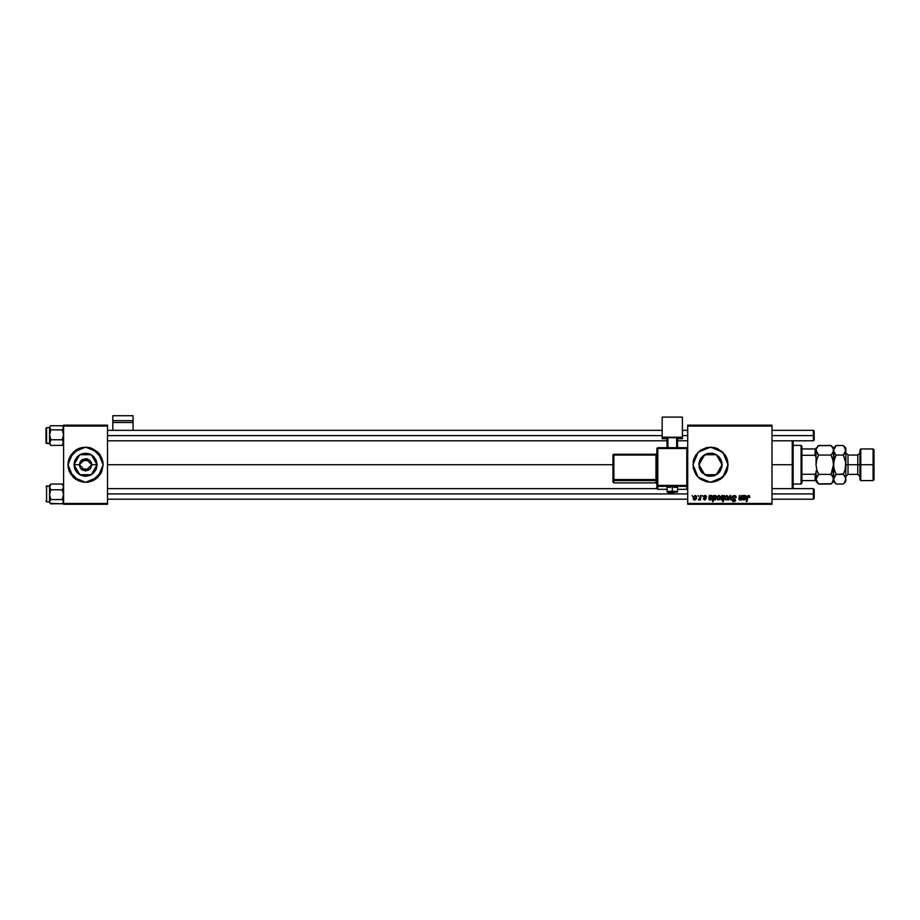 <?xml version="1.0" encoding="UTF-8"?>
<svg xmlns="http://www.w3.org/2000/svg" width="920" height="920" viewBox="0 0 920 920"><rect width="100%" height="100%" fill="white"/><g stroke="black" fill="none" stroke-linecap="round" stroke-linejoin="round"><path stroke-width="1.38" d="M80.143 467.682L79.396 464.749L85.548 470.902L91.712 464.749L97.117 464.749L91.333 474.766L79.775 474.766L73.991 464.749L79.396 464.749L80.419 461.357M80.81 468.671L80.408 468.13M82.133 469.867L85.548 470.902L88.975 469.867M80.143 461.805L81.155 460.437L89.953 460.437L86.767 458.712L82.133 459.632M97.98 477.181L101.798 471.477L92.276 480.987L95.323 479.366L97.98 477.181L92.276 480.987L85.548 482.322L88.987 481.988L92.276 480.987L85.548 482.322L82.121 481.988L75.785 479.366L73.129 477.181L78.832 480.987L85.548 482.322L78.832 480.987L69.311 471.477L73.129 477.181L78.821 480.987L85.548 482.322L92.276 480.987L101.798 471.477L103.132 464.749L97.98 477.181L85.548 482.322L73.129 477.181L67.976 464.749L68.31 468.176L68.31 461.322L69.311 458.022L68.31 461.311L68.31 468.176L69.311 471.466M73.129 452.318L78.821 448.5L85.548 447.166L78.832 448.5L69.311 458.01L78.821 448.5L75.785 450.133L70.932 454.974L68.31 461.311L67.976 464.749L68.31 468.176L70.932 474.513M80.81 460.828L89.953 460.437L91.252 462.415L91.712 464.749L85.548 470.902L79.396 464.749L85.548 458.597L91.712 464.749L90.965 467.682M90.701 468.119L90.298 468.671M101.798 471.466L103.132 464.749L102.798 461.311L100.176 454.974L97.98 452.318L92.276 448.5L88.987 447.499L82.121 447.499L78.821 448.5L85.548 447.166L92.276 448.5L85.56 447.166L92.276 448.5L101.798 458.01M721.889 462.702L721.947 466.44L722.073 464.749L716.289 474.766L704.731 474.766L698.947 464.749L699.809 469.131M719.946 471.442L720.452 470.66M717.611 473.88L719.083 472.512M712.379 476.157L716.772 474.467L712.77 476.088L708.25 476.088L702.328 472.926L699.821 469.177L700.844 471.109M704.49 474.628L706.043 475.41M702.339 472.926L702.754 473.328M700.936 471.235L702.328 472.914M726.754 471.466L728.088 464.749L722.936 477.181L710.505 482.322L698.084 477.181L692.932 464.749L698.073 477.169M698.084 477.181L700.741 479.366L707.077 481.988L713.943 481.988L720.279 479.366L722.936 477.181L726.754 471.477L727.755 468.176L727.755 461.311L726.754 458.022L722.936 452.318L717.232 448.5L713.943 447.499L707.077 447.499L700.741 450.133L695.888 454.974L694.266 458.022L693.266 461.311L693.266 468.176L695.888 474.513L698.084 477.181L710.505 482.322L717.232 480.987L725.121 474.524M107.525 464.749L612.938 464.749L107.525 464.749M721.786 467.325L721.372 468.74M699.154 466.934L699.154 462.553M699.763 469.027L699.246 467.371M700.741 470.936L700.051 469.694M702.052 472.638L701.27 471.718M705.548 475.191L704.927 474.869M707.721 475.973L706.801 475.709M710.056 476.307L708.837 476.192M714.725 475.513L712.862 476.065M718.37 473.225L717.577 473.903M719.727 471.73L719.187 472.397M89.965 469.039L81.155 469.05L82.099 469.832M687.654 504.298L772.041 504.298L772.041 503.424L687.654 503.424L687.654 426.075L772.041 426.075L772.041 503.424L772.041 425.19L687.654 425.19L772.041 425.19L772.041 426.075L687.654 426.075L687.654 425.19L687.654 503.424L772.041 503.424L772.041 504.298L687.654 504.298L687.654 503.424L687.654 504.298M702.362 495.512L702.869 496.386L702.362 495.512M698.038 495.512L698.544 496.386L698.038 495.512M706.675 496.949L705.755 495.512L703.904 495.949L703.719 497.168L705.467 499.019L703.34 498.985L704.628 500.066L706.111 498.674L704.341 496.386L705.352 496.018L706.675 496.949L705.145 495.431L703.639 496.731L705.41 498.525L704.8 499.502L703.317 498.709L704.777 500.066L706.111 498.789L704.271 496.673L705.122 495.995L706.031 496.903M714.184 495.512L713.54 495.512L712.494 501.664L713.149 501.664L713.575 499.33L715.012 499.974L716.3 497.892L715.841 495.707L713.54 495.512L712.494 501.664L713.149 501.664L713.575 499.33L714.575 500.066L716.346 497.248L715.162 495.431L714.069 496.133L713.54 495.512L712.494 501.664L713.149 501.664M734.332 495.431L732.435 496.869L732.803 498.421L734.953 499.997L733.78 501.02L732.09 499.824L733.527 501.722L735.115 501.319L735.586 499.916L733.148 496.742L734.62 496.179L736.241 497.513L735.804 495.983L734.332 495.431L732.4 497.237L734.965 500.147L733.895 501.02L732.078 499.962L733.884 501.745L735.597 500.112L733.044 497.179L734.286 496.144L736.241 497.513L734.332 495.431M726.57 495.431L724.684 497.26L724.753 499.18L725.731 500.031L727.202 499.629L727.984 498.18L727.893 496.259L726.57 495.431L724.569 498.191L726.064 500.066L728.088 497.214L726.57 495.431M741.75 495.512L740.83 499.088L739.496 499.065L740.071 495.512L739.427 495.512L738.875 498.594L739.393 499.985L741.117 499.238L741.635 499.985L742.394 495.512L739.99 499.502L740.071 495.512L739.427 495.512L738.841 498.973L739.783 500.066L741.117 499.238L741.635 499.985L742.394 495.512L741.635 499.985L740.991 499.985M749.765 497.352L749.121 497.432L749.765 497.352L749.317 495.627L747.477 495.972L746.293 501.664L746.948 501.664L747.994 496.374L749.018 496.363L749.121 497.432L749.823 496.926M725.121 474.513L726.754 471.477M743.67 495.512L743.015 495.512L742.727 499.387L743.889 500.066L745.372 499.468L745.752 498.709L744.176 499.502L743.279 498.709L745.821 497.651L745.856 495.822L743.015 495.512L742.612 498.893L744.027 500.066L745.752 498.709L744.084 499.502L743.36 498.306L746.143 496.719L745.005 495.431L743.739 496.064L743.015 495.512L743.061 496.455M723.764 495.512L723.626 496.317L721.993 495.581L720.831 497.341L720.981 499.445L721.889 500.066L723.016 499.514L722.648 501.664L723.293 501.664L724.339 495.512L723.626 496.317L722.545 495.431L720.74 498.26L721.97 500.066L723.016 499.514L722.648 501.664L723.293 501.664L724.339 495.512L723.293 501.664L722.648 501.664M728.72 499.985L728.03 499.985L730.066 495.512L728.03 499.985L728.72 499.985L730.365 496.202L730.813 499.985L731.457 499.985L730.848 495.512L730.066 495.512L730.848 495.512L730.066 495.512L728.03 499.985L728.72 499.985L730.365 496.202L730.813 499.985L731.457 499.985L730.848 495.512L731.457 499.985L730.813 499.985L730.491 497.513M718.738 495.431L716.852 497.26L716.921 499.18L717.899 500.031L719.382 499.629L720.153 498.18L720.061 496.259L718.738 495.431L716.737 498.191L718.232 500.066L720.256 497.214L718.738 495.431M709.952 495.512L709.285 495.512L708.918 499.146L710.895 499.985L712.022 498.709L710.067 499.479L709.642 498.306L711.919 497.823L712.367 496.248L711.528 495.454L709.285 495.512L708.894 498.893L710.297 500.066L712.022 498.709L710.355 499.502L709.642 498.306L712.425 496.719L711.286 495.431L709.32 495.673M695.163 495.431L693.277 497.26L693.346 499.18L694.324 500.031L695.807 499.629L696.578 498.18L696.486 496.259L695.163 495.431L693.174 498.191L694.657 500.066L696.681 497.214L695.163 495.431M700.511 495.512L699.867 498.513L698.441 499.905L699.913 499.065L700.396 499.985L701.155 495.512L698.441 499.905L699.913 499.065L700.396 499.985L701.155 495.512L700.396 499.985L699.752 499.985M692.127 495.512L692.633 496.386L692.127 495.512M720.452 458.827L721.038 459.966M721.372 460.759L721.786 462.162M719.175 457.091L719.934 458.045M719.083 456.975L718.531 456.412M699.821 469.177L699.165 462.484L702.328 456.561L708.25 453.399L712.77 453.399L716.852 455.066M712.862 453.422L714.817 454.008M710.665 453.18L712.39 453.33M708.492 453.353L710.079 453.192M706.41 453.928L707.71 453.525M704.49 454.871L705.559 454.296M702.754 456.159L703.662 455.423M701.27 457.78L702.052 456.849M700.051 459.793L700.741 458.551M699.234 462.15L699.763 460.471M716.76 455.02L714.932 454.054L718.692 456.561L721.855 462.472L719.727 457.746M63.583 504.298L107.525 504.298L107.525 503.424L63.583 503.424L63.583 426.075L107.525 426.075L107.525 503.424L107.525 425.19L63.583 425.19L107.525 425.19L107.525 426.075L63.583 426.075L63.583 425.19L63.583 503.424L107.525 503.424L107.525 504.298L63.583 504.298L63.583 503.424L63.583 504.298M698.073 452.318L692.932 464.749L698.084 452.318L710.505 447.166L722.936 452.318L728.088 464.749L726.754 458.022M726.754 458.01L725.132 454.986L717.244 448.511L710.516 447.166L698.084 452.318M721.855 462.484L721.855 467.003L720.13 471.178L714.932 475.433M699.131 462.645L698.947 464.749L704.731 454.733L716.289 454.733L722.073 464.749L721.855 462.507M703.236 455.756L700.936 458.263M708.204 453.41L706.134 454.043M706.043 454.077L704.915 454.618M70.932 454.974L69.311 458.022L67.976 464.749L73.129 452.318L85.548 447.166L97.98 452.318L103.132 464.749L102.798 461.322L100.176 454.986M97.98 452.318L92.287 448.5L97.98 452.318M100.176 474.513L101.798 471.477M73.991 464.749L74.865 460.322L77.372 456.561L81.132 454.054L85.548 453.18L89.976 454.054L93.736 456.561L96.243 460.322L97.117 464.749L96.243 469.177L93.736 472.926L89.976 475.433L85.548 476.318L81.132 475.433L77.372 472.926L74.865 469.177L73.991 464.749L79.775 454.733L91.333 454.733L97.117 464.749L91.712 464.749L85.548 458.597L79.396 464.749L73.991 464.749M89.953 469.05L81.155 469.05M748.661 496.167L749.156 496.616M747.707 497.156L748.42 496.156M746.948 501.664L747.684 497.306L746.948 501.664L746.293 501.664L746.948 501.664M749.823 496.788L748.569 495.431L747.063 497.156L746.293 501.664L747.086 496.995M744.015 495.822L744.533 495.512M745.005 495.431L745.579 495.581M746.028 497.341L745.637 497.823M744.441 498.145L743.682 498.214M743.647 498.214L743.268 498.835M744.981 498.973L745.706 498.847M743.463 497.743L744.809 495.995L745.51 496.719L743.578 497.708M740.634 499.732L739.99 500.043M738.944 498.214L739.427 495.512L740.071 495.512M721.544 499.974L721.038 499.537M721.82 496.535L722.257 496.087M723.35 497.766L722.177 499.502L721.372 498.249L722.602 495.995L723.315 497.961M723.189 498.41L722.901 499.031M721.533 497.214L721.797 496.57M727.846 498.64L727.398 499.433M725.512 499.238L725.236 497.846L726.374 496.018L727.456 497.283L726.271 499.491L725.213 498.019M725.351 497.294L725.696 496.524M726.961 499.019L727.283 498.341M730.422 496.823L730.365 496.202M736.241 497.513L735.597 497.593M735.609 497.386L735.39 496.616M733.631 496.282L733.194 496.662M735.574 500.434L735.23 501.193M733.527 501.722L732.596 501.262M732.078 499.962L732.722 499.767M732.906 500.549L733.447 500.951M734.781 499.652L734.045 499.192M732.481 496.697L733.067 495.834M718.922 495.443L719.52 495.65M720.061 496.248L720.256 497.053M716.772 497.662L717.174 496.432M718.094 496.259L718.945 496.018L719.624 497.283L718.267 499.502L717.404 497.846L718.543 496.018M717.519 497.294L717.865 496.524M719.13 499.019L719.452 498.341M717.681 499.238L717.393 498.019M714.012 496.961L714.955 495.995L715.679 497.708L714.541 499.502L713.862 497.421L713.805 498.732L714.058 496.834M715.3 496.11L715.622 496.593M715.679 497.708L715.415 498.72M711.286 495.431L711.861 495.581M710.723 498.145L709.561 498.985M709.792 499.353L710.55 499.491M711.252 498.973L712.022 498.709M709.147 499.606L709.665 499.962M709.343 496.455L709.285 495.512M709.745 497.743L711.091 495.995L711.793 496.719L709.86 497.708M705.996 496.697L705.697 496.179M705.64 496.133L704.536 496.156M704.294 496.524L704.616 497.248M703.317 498.709L704.156 499.226M704.72 499.502L705.421 499.134M705.467 499.019L705.168 498.295M703.904 495.949L704.835 495.454M693.197 497.662L693.369 496.938M694.519 496.259L695.37 496.018L696.049 497.283L694.692 499.502L693.829 497.846L694.968 496.018M693.944 497.294L694.289 496.524M695.554 499.019L695.876 498.341M694.106 499.238L693.818 498.019M699.062 500.031L699.533 499.663M698.441 499.905L699.165 499.318M700.051 497.916L700.189 497.294M101.798 458.022L102.016 458.597L101.798 458.022M79.132 474.363L85.548 476.318L91.977 474.363M91.977 455.124L85.548 453.18L79.132 455.124M75.762 470.902L77.372 472.926M792.258 464.749L793.132 464.749L793.132 440.841L793.132 488.658L792.258 440.841L792.258 464.749L772.041 464.749L792.258 464.749L792.258 488.658L792.258 464.749M721.579 464.749L721.579 461.403L721.579 464.749M63.583 427.006L62.261 425.718L50.841 425.718L62.261 425.718L63.204 426.73L63.48 428.352L62.261 429.904L63.583 434.827L62.261 439.748L63.48 441.83L62.261 445.406L63.02 444.647M50.071 426.489L50.841 425.718M46.529 443.44L46 428.202L46 442.922L49.519 443.44L46.529 443.44L46.529 427.65L46.529 443.44M49.519 443.44L46 442.945M62.686 426.121L63.583 427.811L62.261 429.904L50.841 429.904L49.519 427.811L49.519 434.827L50.841 429.904L62.261 429.904L63.583 434.827L62.261 439.748L50.841 439.748L49.519 434.827L49.519 442.577L50.841 439.748L62.261 439.748L63.583 442.577L62.261 445.406L50.841 445.406L49.519 442.577L49.519 444.118L50.841 439.748L49.519 434.827L49.611 443.325L50.841 445.406L62.261 445.406M49.519 427.041L49.519 434.827L50.841 429.904L49.519 427.041M63.02 503.01L62.272 503.757L50.841 503.769L49.887 502.757L49.611 501.135L50.841 499.583L49.519 494.661L50.841 489.739L49.611 487.657L50.841 484.081L50.071 484.851M50.37 484.518L49.519 485.403L50.841 484.081L62.261 484.081L50.841 484.081L49.519 485.403L49.519 502.481L50.404 503.378L49.519 502.481M46 486.576L49.519 486.047L46.529 486.047L46.529 501.837L46.529 486.047M46.529 486.013L49.519 486.047M63.215 485.104L62.261 484.081L63.583 486.91L62.261 489.739L50.841 489.739L62.261 489.739L63.583 494.661L62.261 499.583L50.841 499.583L62.261 499.583L63.48 501.124L63.215 502.757L62.261 503.769L50.404 503.378M49.519 485.369L49.519 501.676L50.841 499.583L49.519 494.661L50.841 489.739L49.519 486.91L50.841 484.081M46 501.02L46.402 501.825L49.519 501.837M62.272 484.092L63.583 486.91L62.261 489.739L63.583 494.661L62.261 499.583L63.583 501.676L62.261 503.769M46 428.478L46.529 427.65L49.519 427.65M62.732 444.969L63.583 444.118M813.349 435.562L814.234 435.562L814.234 431.169L814.234 435.562L813.349 435.562L813.349 430.296L813.349 435.562L772.041 435.562L813.349 435.562L813.349 440.841L813.349 435.562M107.525 435.562L662.17 435.562L107.525 435.562M682.387 435.562L687.654 435.562L682.387 435.562M814.234 439.955L814.234 435.562L814.234 439.955L813.349 440.841L772.041 440.841M813.349 493.925L813.349 499.203L813.349 493.925L772.041 493.925L813.349 493.925L813.349 488.658L813.349 493.925L814.234 493.925L813.349 493.925M814.234 498.318L814.234 493.925L814.234 498.318L813.349 499.203L772.041 499.203M687.654 493.925L107.525 493.925L687.654 493.925M814.234 489.532L814.234 493.925L814.234 489.532L813.349 488.658L772.041 488.658M801.044 445.406L801.918 446.292L801.918 448.925L801.918 446.292L801.044 445.406L793.132 445.406L801.044 445.406L801.044 484.081L793.132 484.081L801.044 484.081L801.044 445.406M801.918 483.207L801.044 484.081L801.918 483.207L801.918 480.573L801.918 483.207M815.982 457.079L815.108 455.239L801.918 455.239L801.918 474.248L801.918 448.925L801.918 455.239L815.108 455.239L815.982 457.079L815.982 448.925L801.918 448.925L815.108 448.925L815.108 455.239L815.108 448.925L815.982 448.925L815.982 464.749L816.707 459.781L818.57 455.101L815.982 450.282L816.178 451.536L816.178 449.029L817.523 446.614L818.57 445.464L830.978 445.464L818.34 445.694M801.918 480.573L801.918 474.248L801.918 480.573L815.982 480.573L815.982 472.409L815.108 474.248L801.918 474.248L815.108 474.248L815.108 480.573L815.108 474.248L815.982 472.409L815.982 481.447L815.982 480.573L801.918 480.573M860.821 464.749L860.821 448.925L860.821 464.749L874 464.749L874 449.799L874 479.688L873.126 448.925L873.126 464.749L860.821 464.749L860.821 480.573L860.821 464.749L859.935 464.749L860.821 464.749M859.935 449.799L859.935 479.688L859.935 464.749L857.831 464.749L859.935 464.749L859.935 449.799L860.821 448.925L873.126 448.925L874 449.799M843.617 445.797L845.871 450.282L845.871 448.04L845.871 464.749L847.987 464.749L847.987 474.409L845.871 476.525M845.871 464.738L845.687 462.231L845.871 464.749L857.831 464.749L847.987 464.749L847.987 455.078L847.987 474.409L857.831 474.409L857.831 455.078L859.935 452.973M816.569 452.502L816.178 449.041L818.57 445.464L815.982 448.925L815.982 448.04M833.14 452.18L830.978 455.101L832.025 457.401L830.978 455.101L832.841 452.766L830.978 455.101L818.57 455.101L830.978 455.101L832.841 459.781L833.566 464.749L832.841 469.717L830.978 474.386L818.57 474.386L816.707 469.717L815.982 464.749L816.707 469.717L818.57 474.386L830.978 474.386L833.37 477.94L832.853 481.689L830.978 484.035L818.57 484.035L815.982 479.205L818.57 474.386L816.707 476.721L818.57 474.386L817.535 472.086L818.57 474.386M833.152 477.33L833.566 450.271L833.37 449.017L833.382 451.536L832.278 453.617M831.231 445.717L833.37 449.017L833.117 452.237M815.982 479.136L816.73 481.735M818.317 483.77L831.231 483.782M834.026 452.26L833.566 479.205L832.082 482.804M835.9 483.77L833.761 480.481L833.382 477.963L833.566 479.205L836.154 474.386L834.29 469.717L833.566 464.749L831.151 474.053M832.082 475.617L833.106 477.238M816.419 477.308L817.27 475.87M832.025 453.951L830.978 455.101L832.818 459.678M815.982 458.355L815.982 464.749L816.707 459.77L818.57 455.101L816.454 452.26M831.312 483.69L833.566 481.447L835.153 482.942M830.978 474.386L832.025 475.536M832.841 459.781L833.566 464.738M835.82 445.797L833.566 450.282L836.154 445.464L833.566 448.04L830.978 445.464L833.37 449.017M833.094 448.293L832.818 447.752M816.442 477.261L815.982 479.205M816.454 481.206L818.57 484.035L815.982 481.447M815.982 471.132L815.982 472.409M818.248 445.797L817.535 446.614M834.049 460.678L835.981 455.434M835.049 453.87L833.566 450.282M835.107 446.614L835.912 445.705M833.566 464.749L834.29 459.781L833.566 464.749L834.13 469.119M834.29 459.781L836.154 455.101L833.991 452.168M834.037 481.206L834.313 481.735M835.084 482.85L833.566 479.205L833.75 480.458L833.75 477.951L836.154 474.386L843.456 474.053M834.854 475.87L835.268 475.341M845.388 468.809L843.283 474.386L836.154 474.386L834.29 469.717M845.871 464.749L845.871 481.447L845.871 450.282L843.283 455.101L844.33 453.951L843.283 455.101L845.687 462.231L845.146 469.706L845.871 464.749L845.307 460.345M845.411 477.238L845.687 480.458L843.536 483.782M844.399 475.617L845.871 479.205L844.387 482.804M845.422 452.237L844.583 453.617M844.353 446.648L845.135 447.764M845.399 448.293L845.445 452.18M845.146 469.717L843.283 474.386L845.457 477.33M843.617 483.69L844.33 482.885L843.283 484.035L836.154 484.035L843.283 484.035L845.871 481.447M843.283 474.386L844.33 475.536M836.154 455.101L843.283 455.101L836.154 455.101L835.107 453.951M844.33 453.962L843.283 455.101L845.146 459.781M845.871 448.04L843.283 445.464L836.154 445.464L843.283 445.464L844.33 446.614M845.871 450.271L845.687 449.041M836.142 474.398L835.107 475.536M859.935 476.525L857.831 474.409L857.831 455.078L847.987 455.078L845.871 452.973M859.935 479.688L860.821 480.573L873.126 480.573L873.126 464.749L873.126 480.573L874 479.688M133.02 430.296L133.02 415.702L133.02 420.635L112.803 420.635L112.803 415.702L133.02 415.702L112.803 415.702L112.803 430.296L112.803 422.556L133.02 422.556L133.02 430.296M112.803 422.556L133.02 422.556L133.02 420.635L112.803 420.635L112.803 422.556M674.291 487.45L677.545 487.105L672.279 486.749L672.279 492.671L675.383 492.154L667.874 492.372L672.279 492.671L672.279 491.13L667 491.498L672.279 491.13L672.279 486.749L667 487.105L670.255 487.45M687.654 488.485L686.78 489.359L687.654 488.485L687.654 448.615L686.78 447.741L657.765 447.741L657.765 448.558L686.78 448.558L686.78 447.741L657.144 447.994L656.891 448.615L657.765 448.558L657.765 447.741L656.891 448.615L656.891 485.438L657.765 485.38L657.765 448.558L656.891 448.615L656.891 488.485L657.765 489.359L657.765 486.323L686.78 486.323L686.78 489.359L677.545 489.359L686.78 489.359L687.654 488.485L687.654 448.615L686.78 448.558L686.78 485.38L657.765 485.38L657.765 448.558L686.78 448.558L686.78 485.38L656.891 485.438L656.891 488.485L657.765 489.359L657.765 486.323L656.891 485.438L657.765 486.323L657.765 485.38L657.765 486.323L686.78 486.323L686.78 489.359L677.545 489.359M682.387 437.276L682.387 438.736L677.545 438.736L682.387 438.736L682.387 417.105L662.17 417.105L662.17 437.276L682.387 437.276L662.17 437.276L662.17 438.736L662.17 417.105L682.387 417.105L682.387 437.276M667 438.736L662.17 438.736L667 438.736M677.545 437.702L667 437.702L667 447.741L667 437.702L676.671 437.644L676.671 447.741L676.671 437.644L677.545 437.702L677.545 447.741L677.545 437.702M667.874 447.741L667.874 437.644L667.874 447.741M667 489.359L657.765 489.359L667 489.359L657.765 489.359L656.891 488.485M672.279 486.749L667 487.105L667.253 492.119L677.293 492.119L677.545 491.498L672.279 491.13L677.545 491.498L677.545 487.105L672.279 486.749M613.824 455.055L656.018 455.055L656.018 479.607L613.824 479.607L613.824 455.055L612.938 455.112L612.938 479.665L612.938 455.112L613.824 455.055L613.824 454.238L612.938 455.112L613.203 454.503L656.018 455.055L656.018 454.238L613.824 454.238L656.018 454.238L656.891 453.376L656.018 454.238L656.018 455.055L656.891 454.997L656.018 455.055L656.018 479.607L613.824 479.607L613.824 455.055M656.891 483.736L656.018 482.862L613.824 482.862L613.824 480.55L656.018 480.55L656.018 482.862L613.824 482.862L612.938 481.976L612.938 479.665L612.938 481.976L613.824 482.862L613.824 480.55L612.938 479.665L613.824 479.607L612.938 479.665L613.824 480.55L613.824 479.607L613.824 480.55L656.018 480.55L656.891 481.424L656.018 480.55L656.018 479.607L656.891 479.55L656.018 479.607L656.018 482.862L656.891 483.736L656.018 482.862L613.824 482.862L612.938 481.976M687.654 485.438L686.78 486.323L686.78 485.38L686.78 486.323L687.654 485.438L686.78 485.38L687.654 485.438M686.78 448.558L687.654 448.615L686.78 447.741L686.78 448.558M50.404 426.121L49.519 427.006M62.686 503.378L63.583 502.481M63.583 485.369L62.686 484.483M772.041 430.296L813.349 430.296L814.234 431.169M687.654 430.296L682.387 430.296M662.17 430.296L107.525 430.296M687.654 440.841L677.545 440.841M667 440.841L107.525 440.841M107.525 499.203L687.654 499.203M107.525 488.658L656.903 488.658"/></g></svg>
